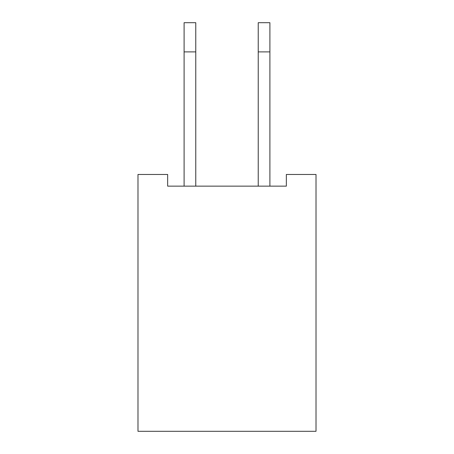 <?xml version="1.0" encoding="UTF-8"?>
<svg xmlns="http://www.w3.org/2000/svg" width="454" height="454" viewBox="0 0 454 454"><rect width="100%" height="100%" fill="white"/><g stroke="black" fill="none" stroke-linecap="round" stroke-linejoin="round"><path stroke-width="0.68" d="M316.018 174.467L316.018 431.3L137.982 431.3L137.982 174.467L167.657 174.467L167.657 186.14L286.343 186.14L286.343 174.467L316.018 174.467M269.903 51.887L258.23 51.887L258.23 22.7L269.903 22.7L269.903 186.14M258.23 51.887L258.23 186.14M195.77 186.14L195.77 22.7L184.097 22.7L184.097 51.887L195.77 51.887M184.097 186.14L184.097 51.887"/></g></svg>
